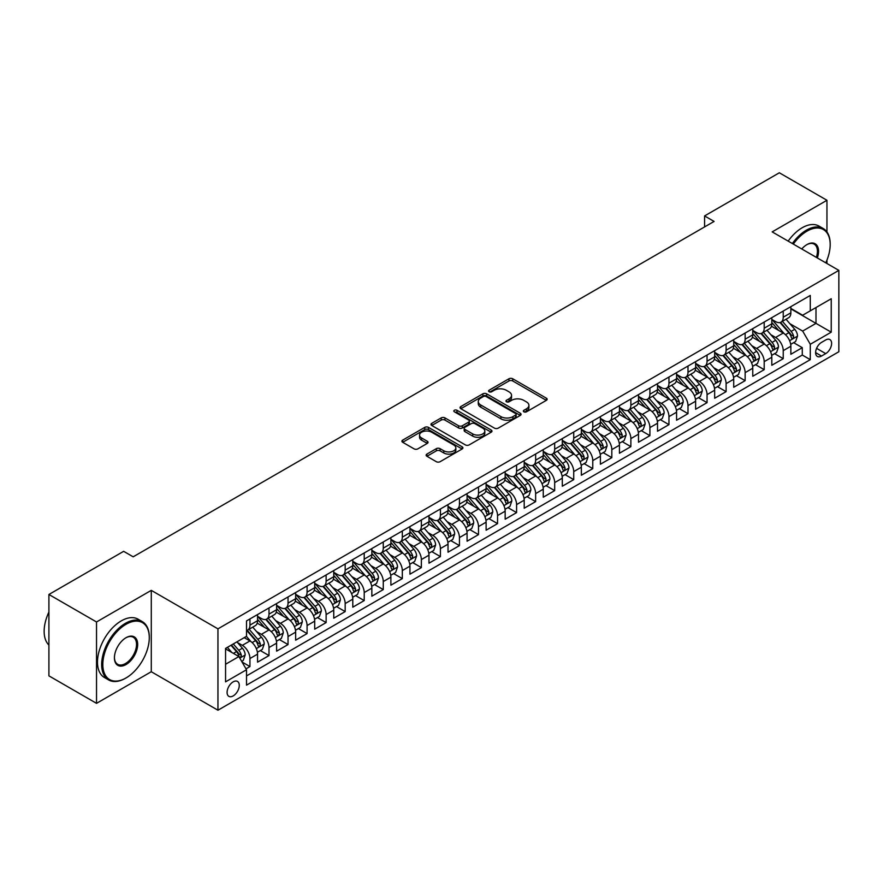 <?xml version="1.0" encoding="UTF-8"?>
<svg xmlns="http://www.w3.org/2000/svg" width="883" height="883" viewBox="0 0 883 883"><rect width="100%" height="100%" fill="white"/><g stroke="black" fill="none" stroke-linecap="round" stroke-linejoin="round"><path stroke-width="1.32" d="M523.884 411.809A1.854 1.071 0 0 0 526.5 411.809L546.356 400.341A2.649 1.523 0 0 0 547.14 399.271A2.649 1.523 0 0 0 546.356 398.189L512.714 378.763A2.649 1.523 0 0 0 508.972 378.763L489.105 390.231A1.854 1.071 0 0 0 488.564 390.981A1.854 1.071 0 0 0 489.105 391.743A1.854 1.071 0 0 0 491.721 391.743L494.292 390.253A8.466 4.89 0 0 1 506.257 390.253L509.061 391.875A8.466 4.89 0 0 1 511.544 395.33A8.466 4.89 0 0 1 509.061 398.785L506.489 400.264A1.854 1.071 0 0 0 505.948 401.025A1.854 1.071 0 0 0 506.489 401.776A1.854 1.071 0 0 0 509.116 401.776L511.687 400.297A8.466 4.89 0 0 1 523.652 400.297L526.456 401.908A8.466 4.89 0 0 1 528.928 405.363A8.466 4.89 0 0 1 526.456 408.818L523.884 410.308A1.854 1.071 0 0 0 523.343 411.059A1.854 1.071 0 0 0 523.884 411.809L523.884 410.308M233.178 695.925A8.62 4.978 120 0 0 238.818 688.332A8.62 4.978 120 0 0 237.494 681.422A8.62 4.978 120 0 0 233.178 681.853A8.62 4.978 120 0 0 227.549 689.446A8.62 4.978 120 0 0 228.874 696.356A8.62 4.978 120 0 0 233.178 695.925M426.897 454.094A2.649 1.523 0 0 0 426.125 455.175A2.649 1.523 0 0 0 426.897 456.257L436.345 461.71A2.649 1.523 0 0 0 440.076 461.71L462.14 448.972A2.649 1.523 0 0 0 462.913 447.891A2.649 1.523 0 0 0 462.14 446.809L428.487 427.383A2.649 1.523 0 0 0 424.745 427.383L402.692 440.12A2.649 1.523 0 0 0 401.92 441.202A2.649 1.523 0 0 0 402.692 442.284L414.094 448.862A2.649 1.523 0 0 0 417.836 448.862L427.273 443.409A2.649 1.523 0 0 0 428.045 442.328A2.649 1.523 0 0 0 427.273 441.257L421.621 437.99A7.075 4.084 0 0 1 419.546 435.098A7.075 4.084 0 0 1 423.917 431.323A7.075 4.084 0 0 1 431.621 432.217L453.774 444.999A7.075 4.084 0 0 1 455.849 447.891A7.075 4.084 0 0 1 451.478 451.666A7.075 4.084 0 0 1 443.774 450.783L440.076 448.652A2.649 1.523 0 0 0 436.345 448.652L426.897 454.094L426.897 456.257M151.28 590.363L96.523 621.974L48.907 594.48L48.907 675.859L96.523 703.343L151.28 671.731L217.946 710.219L217.946 628.851L151.28 590.363L151.28 671.731M826.952 231.953L826.952 200.275L772.183 231.887L838.85 270.375L217.946 628.851M826.952 200.275L779.336 172.781L704.579 215.938L704.579 226.931M48.907 594.48L123.664 551.323L133.19 556.82L714.093 221.434L704.579 215.938M494.48 428.145A2.649 1.523 0 0 0 498.222 428.145L520.286 415.407A2.649 1.523 0 0 0 521.058 414.326A2.649 1.523 0 0 0 520.286 413.244L486.632 393.818A2.649 1.523 0 0 0 482.891 393.818L460.827 406.555A2.649 1.523 0 0 0 460.054 407.637A2.649 1.523 0 0 0 460.827 408.708L494.48 428.145M455.12 412.218A1.854 1.071 0 0 1 456.997 412.471L456.997 410.275L491.213 430.032A2.649 1.523 0 0 1 491.986 431.103A2.649 1.523 0 0 1 491.213 432.184L469.149 444.922A2.649 1.523 0 0 1 465.407 444.922L431.765 425.496L441.202 420.087L441.202 417.891L431.765 423.332A2.649 1.523 0 0 0 430.981 424.414A2.649 1.523 0 0 0 431.765 425.496L431.765 423.332M441.202 420.087A2.649 1.523 0 0 1 444.944 420.087L444.944 417.891A2.649 1.523 0 0 0 441.202 417.891M444.944 417.891L458.586 425.761A2.649 1.523 0 0 0 462.328 425.761L468.586 422.151A2.649 1.523 0 0 0 469.37 421.07A2.649 1.523 0 0 0 468.586 419.988L454.381 411.787A1.854 1.071 0 0 1 453.84 411.036A1.854 1.071 0 0 1 454.977 410.043A1.854 1.071 0 0 1 456.997 410.275M245.993 668.85L249.944 666.566L242.041 661.996M237.538 642.581L242.328 645.341A10.773 6.225 60 0 1 249.944 658.541L257.56 654.137L257.56 662.162L268.995 655.572L260.319 650.561M256.589 631.588L261.368 634.347A10.773 6.225 60 0 1 268.995 647.537L276.611 643.144L276.611 651.168L288.035 644.568L279.37 639.568M275.639 620.583L280.419 623.354A10.773 6.225 60 0 1 288.035 636.544L295.65 632.151L295.65 640.175L307.085 633.575L298.421 628.575M294.679 609.59L299.458 612.349A10.773 6.225 60 0 1 307.085 625.55L314.701 621.146L314.701 629.182L326.125 622.581L317.461 617.581M313.73 598.597L318.509 601.356A10.773 6.225 60 0 1 326.125 614.557L333.752 610.153L333.752 618.177L345.176 611.588L336.511 606.577M332.77 587.603L337.56 590.363A10.773 6.225 60 0 1 345.176 603.553L352.792 599.16L352.792 607.184L364.215 600.583L355.551 595.584M351.82 576.599L356.6 579.369A10.773 6.225 60 0 1 364.215 592.559L371.842 588.166L371.842 596.191L383.266 589.59L374.602 584.59M370.871 565.606L375.65 568.365A10.773 6.225 60 0 1 383.266 581.566L390.882 577.162L390.882 585.197L402.317 578.597L393.641 573.597M389.911 554.612L394.69 557.372A10.773 6.225 60 0 1 402.317 570.573L409.933 566.169L409.933 574.193L421.357 567.603L412.692 562.592M408.961 543.619L413.741 546.378A10.773 6.225 60 0 1 421.357 559.568L428.972 555.175L428.972 563.199L440.407 556.599L431.743 551.599M428.001 532.615L432.791 535.385A10.773 6.225 60 0 1 440.407 548.575L448.023 544.182L448.023 552.206L459.447 545.606L450.783 540.606M447.052 521.621L451.831 524.381A10.773 6.225 60 0 1 459.447 537.581L467.074 533.177L467.074 541.213L478.498 534.612L469.833 529.612M466.092 510.628L470.882 513.387A10.773 6.225 60 0 1 478.498 526.588L486.114 522.184L486.114 530.208L497.548 523.619L488.873 518.608M485.142 499.635L489.922 502.394A10.773 6.225 60 0 1 497.548 515.584L505.164 511.191L505.164 519.215L516.588 512.615L507.924 507.615M504.193 488.63L508.972 491.401A10.773 6.225 60 0 1 516.588 504.59L524.204 500.197L524.204 508.222L535.639 501.621L526.974 496.621M523.233 477.637L528.012 480.396A10.773 6.225 60 0 1 535.639 493.597L543.255 489.193L543.255 497.228L554.679 490.628L546.014 485.628M542.283 466.643L547.063 469.403A10.773 6.225 60 0 1 554.679 482.604L562.305 478.2L562.305 486.224L573.729 479.635L565.065 474.624M561.323 455.65L566.113 458.409A10.773 6.225 60 0 1 573.729 471.599L581.345 467.206L581.345 475.231L592.769 468.63L584.105 463.63M580.374 444.646L585.153 447.405A10.773 6.225 60 0 1 592.769 460.606L600.396 456.213L600.396 464.237L611.82 457.637L603.155 452.637M599.425 433.652L604.204 436.412A10.773 6.225 60 0 1 611.82 449.613L619.436 445.209L619.436 453.244L630.87 446.643L622.195 441.632M618.464 422.659L623.243 425.418A10.773 6.225 60 0 1 630.87 438.619L638.486 434.215L638.486 442.24L649.91 435.65L641.246 430.639M637.515 411.666L642.294 414.425A10.773 6.225 60 0 1 649.91 427.615L657.526 423.222L657.526 431.246L668.961 424.646L660.296 419.646M656.555 400.661L661.345 403.421A10.773 6.225 60 0 1 668.961 416.621L676.577 412.218L676.577 420.253L688 413.652L679.336 408.652M675.605 389.668L680.385 392.427A10.773 6.225 60 0 1 688 405.628L695.627 401.224L695.627 409.259L707.051 402.659L698.387 397.648M694.645 378.675L699.435 381.434A10.773 6.225 60 0 1 707.051 394.624L714.667 390.231L714.667 398.255L726.102 391.655L717.426 386.655M713.696 367.681L718.475 370.441A10.773 6.225 60 0 1 726.102 383.63L733.718 379.237L733.718 387.262L745.142 380.661L736.477 375.661M732.747 356.677L737.526 359.436A10.773 6.225 60 0 1 745.142 372.637L752.758 368.233L752.758 376.268L764.192 369.668L755.528 364.668M751.786 345.683L756.565 348.443A10.773 6.225 60 0 1 764.192 361.644L771.808 357.24L771.808 365.264L783.232 358.675L783.232 350.639A10.773 6.225 -120 0 0 775.616 337.449L770.837 334.69M774.568 353.664L783.232 358.675M257.56 654.137A10.773 6.225 -120 0 0 249.944 640.948L244.227 637.647M276.611 643.144A10.773 6.225 -120 0 0 268.995 629.943L257.207 623.144M295.65 632.151A10.773 6.225 -120 0 0 288.035 618.95L276.258 612.151M314.701 621.146A10.773 6.225 -120 0 0 307.085 607.957L295.308 601.157M333.752 610.153A10.773 6.225 -120 0 0 326.125 596.963L314.348 590.153M352.792 599.16A10.773 6.225 -120 0 0 345.176 585.959L333.399 579.16M371.842 588.166A10.773 6.225 -120 0 0 364.215 574.965L352.438 568.166M390.882 577.162A10.773 6.225 -120 0 0 383.266 563.972L371.489 557.173M409.933 566.169A10.773 6.225 -120 0 0 402.317 552.979L390.529 546.169M428.972 555.175A10.773 6.225 -120 0 0 421.357 541.974L409.58 535.175M448.023 544.182A10.773 6.225 -120 0 0 440.407 530.981L428.63 524.182M467.074 533.177A10.773 6.225 -120 0 0 459.447 519.988L447.67 513.189M486.114 522.184A10.773 6.225 -120 0 0 478.498 508.994L466.721 502.184M505.164 511.191A10.773 6.225 -120 0 0 497.548 497.99L485.76 491.191M524.204 500.197A10.773 6.225 -120 0 0 516.588 486.997L504.811 480.197M543.255 489.193A10.773 6.225 -120 0 0 535.639 476.003L523.862 469.204M562.305 478.2A10.773 6.225 -120 0 0 554.679 465.01L542.902 458.2M581.345 467.206A10.773 6.225 -120 0 0 573.729 454.005L561.952 447.206M600.396 456.213A10.773 6.225 -120 0 0 592.769 443.012L580.992 436.213M619.436 445.209A10.773 6.225 -120 0 0 611.82 432.019L600.043 425.22M638.486 434.215A10.773 6.225 -120 0 0 630.87 421.014L619.082 414.215M657.526 423.222A10.773 6.225 -120 0 0 649.91 410.021L638.133 403.222M676.577 412.218A10.773 6.225 -120 0 0 668.961 399.028L657.184 392.229M695.627 401.224A10.773 6.225 -120 0 0 688 388.034L676.223 381.235M714.667 390.231A10.773 6.225 -120 0 0 707.051 377.03L695.274 370.231M733.718 379.237A10.773 6.225 -120 0 0 726.102 366.037L714.314 359.238M752.758 368.233A10.773 6.225 -120 0 0 745.142 355.043L733.365 348.244M771.808 357.24A10.773 6.225 -120 0 0 764.192 344.05L752.415 337.251M825.704 339.977L821.521 342.394A8.355 4.823 120 0 0 816.069 349.756A8.355 4.823 120 0 0 817.338 356.445A8.355 4.823 120 0 0 821.521 356.037L825.704 353.608A8.355 4.823 120 0 0 831.168 346.257A8.355 4.823 120 0 0 829.888 339.569A8.355 4.823 120 0 0 825.704 339.977M217.946 710.219L838.85 351.743L838.85 270.375M225.562 664.259L238.896 656.555L246.512 669.755L246.512 685.153L810.285 359.657L810.285 344.271L802.658 331.07L789.877 323.697M246.512 669.755L225.562 681.853L225.562 648.42L246.512 636.323L246.512 620.926L810.285 295.441L810.285 310.838L831.234 298.741L831.234 332.174L810.285 344.271M257.56 616.312L261.368 618.508A10.773 6.225 60 0 0 266.754 619.049L274.381 614.645A10.773 6.225 -120 0 0 276.611 609.712L276.611 603.553M276.611 605.319L280.419 607.515A10.773 6.225 60 0 0 285.805 608.045L293.421 603.652A10.773 6.225 -120 0 0 295.65 598.718L295.65 592.559M295.65 594.314L299.458 596.522A10.773 6.225 60 0 0 304.856 597.051L312.472 592.659A10.773 6.225 -120 0 0 314.701 587.725L314.701 581.566M314.701 583.321L318.509 585.517A10.773 6.225 60 0 0 323.895 586.058L331.511 581.654A10.773 6.225 -120 0 0 333.752 576.72L333.752 570.573M333.752 572.327L337.56 574.524A10.773 6.225 60 0 0 342.946 575.065L350.562 570.661A10.773 6.225 -120 0 0 352.792 565.727L352.792 559.568M352.792 561.334L356.6 563.531A10.773 6.225 60 0 0 361.986 564.06L369.613 559.667A10.773 6.225 -120 0 0 371.842 554.734L371.842 548.575M371.842 550.33L375.65 552.537A10.773 6.225 60 0 0 381.037 553.067L388.652 548.674A10.773 6.225 -120 0 0 390.882 543.74L390.882 537.581M390.882 539.336L394.69 541.533A10.773 6.225 60 0 0 400.076 542.074L407.703 537.67A10.773 6.225 -120 0 0 409.933 532.736L409.933 526.577M409.933 528.343L413.741 530.54A10.773 6.225 60 0 0 419.127 531.08L426.743 526.676A10.773 6.225 -120 0 0 428.972 521.743L428.972 515.584M428.972 517.35L432.791 519.546A10.773 6.225 60 0 0 438.178 520.076L445.794 515.683A10.773 6.225 -120 0 0 448.023 510.749L448.023 504.59M448.023 506.345L451.831 508.553A10.773 6.225 60 0 0 457.217 509.083L464.833 504.69A10.773 6.225 -120 0 0 467.074 499.756L467.074 493.597M467.074 495.352L470.882 497.548A10.773 6.225 60 0 0 476.268 498.089L483.884 493.685A10.773 6.225 -120 0 0 486.114 488.752L486.114 482.593M486.114 484.359L489.922 486.555A10.773 6.225 60 0 0 495.308 487.085L502.935 482.692A10.773 6.225 -120 0 0 505.164 477.758L505.164 471.599M505.164 473.365L508.972 475.562A10.773 6.225 60 0 0 514.359 476.092L521.974 471.699A10.773 6.225 -120 0 0 524.204 466.765L524.204 460.606M524.204 462.361L528.012 464.568A10.773 6.225 60 0 0 533.409 465.098L541.025 460.694A10.773 6.225 -120 0 0 543.255 455.771L543.255 449.613M543.255 451.368L547.063 453.564A10.773 6.225 60 0 0 552.449 454.105L560.065 449.701A10.773 6.225 -120 0 0 562.305 444.767L562.305 438.608M562.305 440.374L566.113 442.571A10.773 6.225 60 0 0 571.5 443.1L579.116 438.708A10.773 6.225 -120 0 0 581.345 433.774L581.345 427.615M581.345 429.381L585.153 431.577A10.773 6.225 60 0 0 590.539 432.107L598.166 427.714A10.773 6.225 -120 0 0 600.396 422.78L600.396 416.621M600.396 418.376L604.204 420.584A10.773 6.225 60 0 0 609.59 421.114L617.206 416.71A10.773 6.225 -120 0 0 619.436 411.787L619.436 405.628M619.436 407.383L623.243 409.58A10.773 6.225 60 0 0 628.63 410.12L636.257 405.716A10.773 6.225 -120 0 0 638.486 400.783L638.486 394.624M638.486 396.39L642.294 398.586A10.773 6.225 60 0 0 647.68 399.116L655.296 394.723A10.773 6.225 -120 0 0 657.526 389.789L657.526 383.63M657.526 385.396L661.345 387.593A10.773 6.225 60 0 0 666.731 388.123L674.347 383.73A10.773 6.225 -120 0 0 676.577 378.796L676.577 372.637M676.577 374.392L680.385 376.599A10.773 6.225 60 0 0 685.771 377.129L693.387 372.725A10.773 6.225 -120 0 0 695.627 367.803L695.627 361.644M695.627 363.399L699.435 365.595A10.773 6.225 60 0 0 704.822 366.136L712.438 361.732A10.773 6.225 -120 0 0 714.667 356.798L714.667 350.639M714.667 352.405L718.475 354.602A10.773 6.225 60 0 0 723.861 355.132L731.488 350.739A10.773 6.225 -120 0 0 733.718 345.805L733.718 339.646M733.718 341.412L737.526 343.608A10.773 6.225 60 0 0 742.912 344.138L750.528 339.745A10.773 6.225 -120 0 0 752.758 334.812L752.758 328.653M752.758 330.408L756.565 332.615A10.773 6.225 60 0 0 761.963 333.145L769.579 328.741A10.773 6.225 -120 0 0 771.808 323.818L771.808 317.659M246.512 675.914L802.283 355.043L802.283 347.67L790.859 354.271L790.859 346.246A10.773 6.225 -120 0 0 783.232 333.046L771.455 326.246M771.808 319.414L775.616 321.611A10.773 6.225 -120 0 0 781.002 322.152A10.773 6.225 -120 0 0 783.232 317.218L783.232 311.059M781.002 322.152L788.618 317.748A10.773 6.225 -120 0 0 790.859 312.814L790.859 306.655M249.944 618.95L249.944 625.109A10.773 6.225 60 0 1 247.715 630.043A10.773 6.225 60 0 1 246.512 630.473M247.715 630.043L255.33 625.639A10.773 6.225 -120 0 0 257.56 620.705L257.56 614.557M268.995 607.957L268.995 614.115A10.773 6.225 60 0 1 266.754 619.049M288.035 596.963L288.035 603.111A10.773 6.225 60 0 1 285.805 608.045M307.085 585.959L307.085 592.118A10.773 6.225 60 0 1 304.856 597.051M326.125 574.965L326.125 581.124A10.773 6.225 60 0 1 323.895 586.058M345.176 563.972L345.176 570.131A10.773 6.225 60 0 1 342.946 575.065M364.215 552.979L364.215 559.127A10.773 6.225 60 0 1 361.986 564.06M383.266 541.974L383.266 548.133A10.773 6.225 60 0 1 381.037 553.067M402.317 530.981L402.317 537.14A10.773 6.225 60 0 1 400.076 542.074M421.357 519.988L421.357 526.147A10.773 6.225 60 0 1 419.127 531.08M440.407 508.983L440.407 515.142A10.773 6.225 60 0 1 438.178 520.076M459.447 497.99L459.447 504.149A10.773 6.225 60 0 1 457.217 509.083M478.498 486.997L478.498 493.156A10.773 6.225 60 0 1 476.268 498.089M497.548 476.003L497.548 482.162A10.773 6.225 60 0 1 495.308 487.085M516.588 464.999L516.588 471.158A10.773 6.225 60 0 1 514.359 476.092M535.639 454.005L535.639 460.164A10.773 6.225 60 0 1 533.409 465.098M554.679 443.012L554.679 449.171A10.773 6.225 60 0 1 552.449 454.105M573.729 432.019L573.729 438.178A10.773 6.225 60 0 1 571.5 443.1M592.769 421.014L592.769 427.173A10.773 6.225 60 0 1 590.539 432.107M611.82 410.021L611.82 416.18A10.773 6.225 60 0 1 609.59 421.114M630.87 399.028L630.87 405.187A10.773 6.225 60 0 1 628.63 410.12M649.91 388.034L649.91 394.193A10.773 6.225 60 0 1 647.68 399.116M668.961 377.03L668.961 383.189A10.773 6.225 60 0 1 666.731 388.123M688 366.037L688 372.196A10.773 6.225 60 0 1 685.771 377.129M707.051 355.043L707.051 361.202A10.773 6.225 60 0 1 704.822 366.136M726.102 344.05L726.102 350.209A10.773 6.225 60 0 1 723.861 355.132M745.142 333.046L745.142 339.204A10.773 6.225 60 0 1 742.912 344.138M764.192 322.052L764.192 328.211A10.773 6.225 60 0 1 761.963 333.145M764.192 361.644L764.192 369.668M745.142 372.637L745.142 380.661M726.102 383.63L726.102 391.655M707.051 394.624L707.051 402.659M688 405.628L688 413.652M668.961 416.621L668.961 424.646M649.91 427.615L649.91 435.65M630.87 438.619L630.87 446.643M611.82 449.613L611.82 457.637M592.769 460.606L592.769 468.63M573.729 471.599L573.729 479.635M554.679 482.604L554.679 490.628M535.639 493.597L535.639 501.621M516.588 504.59L516.588 512.615M497.548 515.584L497.548 523.619M478.498 526.588L478.498 534.612M459.447 537.581L459.447 545.606M440.407 548.575L440.407 556.599M421.357 559.568L421.357 567.603M402.317 570.573L402.317 578.597M383.266 581.566L383.266 589.59M364.215 592.559L364.215 600.583M345.176 603.553L345.176 611.588M326.125 614.557L326.125 622.581M307.085 625.55L307.085 633.575M288.035 636.544L288.035 644.568M268.995 647.537L268.995 655.572M249.944 658.541L249.944 666.566M238.896 656.555L225.562 648.862M802.658 331.07L815.991 323.377L815.991 307.538L831.234 298.741M790.859 308.862L831.234 332.174M790.859 308.421L802.658 315.231L810.285 310.838M826.952 263.498L826.952 260.121M96.523 621.974L96.523 703.343M793.618 342.67L802.283 347.67M802.283 355.043L810.285 359.657M524.623 412.074L526.456 411.014A8.466 4.89 0 0 0 528.928 407.56L528.928 405.363M511.544 395.33L511.544 397.527A8.466 4.89 0 0 1 509.061 400.981L507.228 402.041M546.323 400.363L512.714 380.959A2.649 1.523 0 0 0 508.972 380.959L489.844 391.997M520.242 415.418L486.632 396.014A2.649 1.523 0 0 0 482.891 396.014L460.871 408.73M515.606 415.076A1.854 1.071 0 0 0 516.147 414.326A1.854 1.071 0 0 0 515.606 413.564L486.069 396.511A1.854 1.071 0 0 0 483.454 396.511L480.738 398.078A8.466 4.89 0 0 0 478.266 401.533A8.466 4.89 0 0 0 480.738 404.988L500.937 416.644A8.466 4.89 0 0 0 512.902 416.644L515.606 415.076L515.606 417.284A1.854 1.071 0 0 0 516.147 416.522L516.147 414.326M478.266 401.533L478.266 403.73A8.466 4.89 0 0 0 480.738 407.184L480.738 404.988M515.606 417.284L512.902 418.84A8.466 4.89 0 0 1 500.937 418.84L480.738 407.184M444.944 420.087L458.586 427.968A2.649 1.523 0 0 0 462.328 427.968L468.586 424.348A2.649 1.523 0 0 0 469.37 423.266L469.37 421.07M456.997 412.471L491.18 432.206M472.747 433.939A7.075 4.084 0 0 0 480.462 434.822A7.075 4.084 0 0 0 484.822 431.059A7.075 4.084 0 0 0 482.747 428.167L474.944 423.663A2.649 1.523 0 0 0 471.202 423.663L464.944 427.273A2.649 1.523 0 0 0 464.171 428.354A2.649 1.523 0 0 0 464.944 429.436L472.747 433.939L472.747 436.136A7.075 4.084 0 0 0 480.462 437.03A7.075 4.084 0 0 0 484.822 433.255L484.822 431.059M464.171 428.354L464.171 430.551A2.649 1.523 0 0 0 464.944 431.632L464.944 429.436M472.747 436.136L464.944 431.632M455.849 447.891L455.849 450.087A7.075 4.084 0 0 1 451.478 453.862A7.075 4.084 0 0 1 443.774 452.979L440.076 450.849A2.649 1.523 0 0 0 436.345 450.849L426.93 456.279M419.546 435.098L419.546 437.306A7.075 4.084 0 0 0 421.621 440.187L421.621 437.99M427.273 441.257L427.273 443.409L421.621 440.187M462.107 448.994L428.487 429.579A2.649 1.523 0 0 0 424.745 429.579L402.725 442.295L402.692 440.12M790.693 344.359L795.616 341.522L797.515 336.015A7.141 4.117 -120 0 0 794.744 329.315L786.036 319.238M784.292 333.752L773.972 321.798A20.607 11.898 -120 0 0 771.808 319.536M778.629 330.397L772.857 323.708A17.108 9.879 -120 0 0 771.808 322.56M780.031 322.538L788.839 332.725A7.141 4.117 60 0 1 791.378 337.648C792.448 339.083 793.21 338.642 793.662 336.324A7.141 4.117 -120 0 0 791.124 331.401L782.415 321.335M780.55 322.372L790.009 333.321A3.631 2.097 60 0 1 790.925 334.745L793.662 336.324M791.378 337.648L791.896 338.487M825.793 262.825A32.859 18.973 120 0 0 830.186 244.591A32.859 18.973 120 0 0 806.952 231.169A32.859 18.973 120 0 0 793.342 244.105M792.371 243.531A33.664 19.437 -60 0 1 806.378 230.176A33.664 19.437 -60 0 1 823.21 228.509A33.664 19.437 -60 0 1 830.186 243.929A33.664 19.437 -60 0 1 830.186 244.26M801.775 248.973A16.435 9.481 -60 0 1 806.952 244.591L806.952 244.591A16.435 9.481 -60 0 1 817.349 257.957M788.177 241.114A33.664 19.437 -60 0 1 802.183 227.759A33.664 19.437 -60 0 1 819.016 226.092L823.21 228.509M816.356 257.383A15.618 9.018 120 0 0 814.192 244.138A15.618 9.018 120 0 0 806.654 244.757M125.474 678.276L126.048 677.945A32.859 18.973 120 0 0 149.282 637.703A32.859 18.973 120 0 0 126.048 624.281A32.859 18.973 120 0 0 102.814 664.535A32.859 18.973 120 0 0 126.048 677.945L125.474 678.276A33.664 19.437 -60 0 1 108.642 679.943A33.664 19.437 -60 0 1 103.477 652.967A33.664 19.437 -60 0 1 125.474 623.299A33.664 19.437 -60 0 1 142.306 621.632A33.664 19.437 -60 0 1 149.282 637.04A33.664 19.437 -60 0 1 149.282 637.371M126.048 664.535A16.435 9.481 -60 0 1 114.426 657.824A16.435 9.481 -60 0 1 126.048 637.703L126.048 637.703A16.435 9.481 -60 0 1 137.671 644.402A16.435 9.481 -60 0 1 126.048 664.535M114.437 657.482A15.618 9.018 120 0 0 117.671 664.314A15.618 9.018 120 0 0 125.474 663.541A15.618 9.018 120 0 0 135.684 649.778A15.618 9.018 120 0 0 133.289 637.25A15.618 9.018 120 0 0 125.761 637.868M108.642 679.943L104.448 677.526A33.664 19.437 -60 0 1 99.293 650.539A33.664 19.437 -60 0 1 121.291 620.87A33.664 19.437 -60 0 1 138.123 619.204L142.306 621.632M48.907 645.065A33.664 19.437 -60 0 1 48.907 612.074M771.643 355.352L776.565 352.516L778.475 347.019A7.141 4.117 -120 0 0 775.693 340.308L766.996 330.242M765.252 344.745L754.932 332.792A20.607 11.898 -120 0 0 752.758 330.529M759.59 341.39L753.817 334.701A17.108 9.879 -120 0 0 752.758 333.553M760.991 333.531L769.788 343.719A7.141 4.117 60 0 1 772.338 348.642C773.409 350.076 774.17 349.635 774.623 347.317A7.141 4.117 -120 0 0 772.073 342.405L763.376 332.328M761.51 333.366L770.958 344.315A3.631 2.097 60 0 1 771.874 345.739L774.623 347.317M772.338 348.642L772.857 349.48M752.603 366.357L757.526 363.509L759.424 358.012A7.141 4.117 -120 0 0 756.643 351.313L747.945 341.235M746.201 355.739L735.881 343.785A20.607 11.898 -120 0 0 733.718 341.522M740.539 352.383L734.766 345.706A17.108 9.879 -120 0 0 733.718 344.558M741.941 344.525L750.738 354.723A7.141 4.117 60 0 1 753.287 359.635C754.358 361.07 755.12 360.628 755.572 358.31A7.141 4.117 -120 0 0 753.033 353.399L744.325 343.321M742.46 344.359L751.919 355.308A3.631 2.097 60 0 1 752.835 356.732L755.572 358.31M753.287 359.635L753.806 360.485M733.552 377.35L738.475 374.502L740.384 369.006A7.141 4.117 -120 0 0 737.603 362.306L728.894 352.229M727.15 366.732L716.83 354.789A20.607 11.898 -120 0 0 714.667 352.516M721.499 363.388L715.727 356.699A17.108 9.879 -120 0 0 714.667 355.551M722.89 355.518L731.698 365.717A7.141 4.117 60 0 1 734.237 370.628C735.318 372.063 736.08 371.622 736.532 369.315A7.141 4.117 -120 0 0 733.983 364.392L725.285 354.315M723.409 355.352L732.868 366.313A3.631 2.097 60 0 1 733.784 367.725L736.532 369.315M734.237 370.628L734.766 371.478M714.513 388.343L719.435 385.507L721.334 379.999A7.141 4.117 -120 0 0 718.552 373.299L709.855 363.222M708.111 377.736L697.791 365.783A20.607 11.898 -120 0 0 695.627 363.52M702.449 374.381L696.676 367.692A17.108 9.879 -120 0 0 695.627 366.544M703.85 366.522L712.647 376.71A7.141 4.117 60 0 1 715.197 381.633C716.268 383.067 717.029 382.626 717.482 380.308A7.141 4.117 -120 0 0 714.932 375.385L706.234 365.319M704.369 366.357L713.828 377.306A3.631 2.097 60 0 1 714.744 378.73L717.482 380.308M715.197 381.633L715.716 382.471M695.462 399.337L700.385 396.5L702.283 391.003A7.141 4.117 -120 0 0 699.513 384.293L690.804 374.226M689.06 388.73L678.74 376.776A20.607 11.898 -120 0 0 676.577 374.513M683.398 385.374L677.625 378.697A17.108 9.879 -120 0 0 676.577 377.538M684.8 377.516L693.608 387.703A7.141 4.117 60 0 1 696.146 392.626C697.217 394.061 697.989 393.619 698.431 391.301A7.141 4.117 -120 0 0 695.892 386.39L687.184 376.313M685.318 377.35L694.778 388.299A3.631 2.097 60 0 1 695.694 389.723L698.431 391.301M696.146 392.626L696.665 393.465M676.422 410.341L681.334 407.493L683.243 401.997A7.141 4.117 -120 0 0 680.462 395.297L671.764 385.22M670.02 399.723L659.7 387.78A20.607 11.898 -120 0 0 657.526 385.507M664.358 396.368L658.586 389.69A17.108 9.879 -120 0 0 657.526 388.542M665.76 388.509L674.557 398.708A7.141 4.117 60 0 1 677.106 403.619C678.177 405.054 678.939 404.613 679.391 402.295A7.141 4.117 -120 0 0 676.842 397.383L668.144 387.306M666.279 388.343L675.727 399.293A3.631 2.097 60 0 1 676.643 400.716L679.391 402.295M677.106 403.619L677.625 404.469M657.371 421.334L662.294 418.487L664.193 412.99A7.141 4.117 -120 0 0 661.411 406.29L652.714 396.213M650.97 410.716L640.65 398.774A20.607 11.898 -120 0 0 638.486 396.511M645.307 407.372L639.535 400.683A17.108 9.879 -120 0 0 638.486 399.535M646.709 399.513L655.517 409.701A7.141 4.117 60 0 1 658.056 414.613C659.126 416.048 659.888 415.606 660.341 413.299A7.141 4.117 -120 0 0 657.802 408.376L649.093 398.299M647.228 399.337L656.687 410.297A3.631 2.097 60 0 1 657.603 411.71L660.341 413.299M658.056 414.613L658.575 415.463M638.321 432.328L643.243 429.491L645.153 423.983A7.141 4.117 -120 0 0 642.371 417.284L633.663 407.206M631.93 421.721L621.599 409.767A20.607 11.898 -120 0 0 619.436 407.505M626.268 418.365L620.495 411.677A17.108 9.879 -120 0 0 619.436 410.529M627.67 410.507L636.466 420.694A7.141 4.117 60 0 1 639.016 425.617C640.087 427.052 640.848 426.61 641.301 424.293A7.141 4.117 -120 0 0 638.751 419.381L630.054 409.304M628.177 410.341L637.636 421.29A3.631 2.097 60 0 1 638.552 422.714L641.301 424.293M639.016 425.617L639.535 426.456M619.281 443.321L624.204 440.485L626.102 434.988A7.141 4.117 -120 0 0 623.321 428.277L614.623 418.211M612.879 432.714L602.559 420.761A20.607 11.898 -120 0 0 600.396 418.498M607.217 429.359L601.444 422.681A17.108 9.879 -120 0 0 600.396 421.522M608.619 421.5L617.416 431.688A7.141 4.117 60 0 1 619.965 436.61C621.036 438.045 621.798 437.604 622.25 435.286A7.141 4.117 -120 0 0 619.7 430.374L611.003 420.297M609.138 421.334L618.597 432.284A3.631 2.097 60 0 1 619.513 433.708L622.25 435.286M619.965 436.61L620.484 437.449M600.23 454.326L605.153 451.478L607.062 445.981A7.141 4.117 -120 0 0 604.281 439.281L595.572 429.204M593.829 443.707L583.508 431.765A20.607 11.898 -120 0 0 581.345 429.491M588.177 440.352L582.405 433.674A17.108 9.879 -120 0 0 581.345 432.527M589.568 432.493L598.376 442.692A7.141 4.117 60 0 1 600.915 447.604C601.996 449.039 602.758 448.597 603.199 446.29A7.141 4.117 -120 0 0 600.661 441.368L591.952 431.29M590.087 432.328L599.546 443.277A3.631 2.097 60 0 1 600.462 444.701L603.199 446.29M600.915 447.604L601.433 448.454M581.191 465.319L586.102 462.471L588.012 456.975A7.141 4.117 -120 0 0 585.23 450.275L576.533 440.198M574.789 454.701L564.469 442.758A20.607 11.898 -120 0 0 562.305 440.496M569.127 451.356L563.354 444.668A17.108 9.879 -120 0 0 562.305 443.52M570.528 443.498L579.325 453.685A7.141 4.117 60 0 1 581.875 458.597C582.946 460.032 583.707 459.601 584.16 457.284A7.141 4.117 -120 0 0 581.61 452.361L572.912 442.284M571.047 443.321L580.506 454.281A3.631 2.097 60 0 1 581.422 455.694L584.16 457.284M581.875 458.597L582.394 459.447M562.14 476.312L567.063 473.476L568.961 467.968A7.141 4.117 -120 0 0 566.191 461.268L557.482 451.191M555.738 465.705L545.418 453.752A20.607 11.898 -120 0 0 543.255 451.489M550.076 462.35L544.303 455.661A17.108 9.879 -120 0 0 543.255 454.513M551.478 454.491L560.286 464.679A7.141 4.117 60 0 1 562.824 469.601C563.895 471.036 564.656 470.595 565.109 468.277A7.141 4.117 -120 0 0 562.57 463.365L553.862 453.288M551.996 454.326L561.456 465.275A3.631 2.097 60 0 1 562.372 466.699L565.109 468.277M562.824 469.601L563.343 470.44M543.089 487.306L548.012 484.469L549.921 478.972A7.141 4.117 -120 0 0 547.14 472.273L538.442 462.195M536.698 476.699L526.378 464.745A20.607 11.898 -120 0 0 524.204 462.482M531.036 473.343L525.264 466.666A17.108 9.879 -120 0 0 524.204 465.507M532.438 465.484L541.235 475.672A7.141 4.117 60 0 1 543.785 480.595C544.855 482.03 545.617 481.588 546.069 479.27A7.141 4.117 -120 0 0 543.52 474.359L534.822 464.281M532.946 465.319L542.405 476.268A3.631 2.097 60 0 1 543.321 477.692L546.069 479.27M543.785 480.595L544.303 481.445M524.049 498.31L528.972 495.462L530.871 489.966A7.141 4.117 -120 0 0 528.089 483.266L519.392 473.189M517.648 487.692L507.328 475.749A20.607 11.898 -120 0 0 505.164 473.476M511.985 484.337L506.213 477.659A17.108 9.879 -120 0 0 505.164 476.511M513.387 476.478L522.184 486.676A7.141 4.117 60 0 1 524.734 491.588C525.804 493.023 526.566 492.582 527.019 490.275A7.141 4.117 -120 0 0 524.48 485.352L515.771 475.275M513.906 476.312L523.365 487.261A3.631 2.097 60 0 1 524.281 488.685L527.019 490.275M524.734 491.588L525.253 492.438M504.999 509.303L509.921 506.456L511.831 500.959A7.141 4.117 -120 0 0 509.049 494.259L500.341 484.182M498.597 498.685L488.277 486.743A20.607 11.898 -120 0 0 486.114 484.48M492.946 495.341L487.173 488.652A17.108 9.879 -120 0 0 486.114 487.504M494.337 487.482L503.144 497.67A7.141 4.117 60 0 1 505.683 502.582C506.765 504.016 507.526 503.586 507.979 501.268A7.141 4.117 -120 0 0 505.429 496.345L496.732 486.268M494.855 487.317L504.314 498.266A3.631 2.097 60 0 1 505.231 499.679L507.979 501.268M505.683 502.582L506.202 503.431M485.959 520.297L490.882 517.46L492.78 511.952A7.141 4.117 -120 0 0 489.999 505.253L481.301 495.175M479.557 509.69L469.237 497.736A20.607 11.898 -120 0 0 467.074 495.473M473.895 506.334L468.122 499.646A17.108 9.879 -120 0 0 467.074 498.498M475.297 498.476L484.094 508.663A7.141 4.117 60 0 1 486.643 513.586C487.714 515.021 488.476 514.579 488.928 512.261A7.141 4.117 -120 0 0 486.378 507.35L477.681 497.272M475.816 498.31L485.275 509.259A3.631 2.097 60 0 1 486.191 510.683L488.928 512.261M486.643 513.586L487.162 514.425M466.908 531.29L471.831 528.453L473.729 522.957A7.141 4.117 -120 0 0 470.959 516.257L462.25 506.18M460.507 520.683L450.187 508.729A20.607 11.898 -120 0 0 448.023 506.467M454.844 517.328L449.072 510.65A17.108 9.879 -120 0 0 448.023 509.491M456.246 509.469L465.054 519.657A7.141 4.117 60 0 1 467.593 524.579C468.663 526.014 469.425 525.573 469.877 523.255A7.141 4.117 -120 0 0 467.339 518.343L458.63 508.266M456.765 509.303L466.224 520.253A3.631 2.097 60 0 1 467.14 521.676L469.877 523.255M467.593 524.579L468.111 525.429M447.869 542.294L452.78 539.447L454.69 533.95A7.141 4.117 -120 0 0 451.908 527.25L443.211 517.173M441.467 531.676L431.147 519.734A20.607 11.898 -120 0 0 428.972 517.46M435.805 528.321L430.032 521.643A17.108 9.879 -120 0 0 428.972 520.495M437.206 520.462L446.003 530.661A7.141 4.117 60 0 1 448.553 535.573C449.624 537.007 450.385 536.566 450.838 534.259A7.141 4.117 -120 0 0 448.288 529.336L439.591 519.259M437.725 520.297L447.173 531.246A3.631 2.097 60 0 1 448.089 532.67L450.838 534.259M448.553 535.573L449.072 536.423M428.818 553.288L433.741 550.44L435.639 544.943A7.141 4.117 -120 0 0 432.858 538.244L424.16 528.166M422.416 542.67L412.096 530.727A20.607 11.898 -120 0 0 409.933 528.464M416.754 539.325L410.981 532.637A17.108 9.879 -120 0 0 409.933 531.489M418.156 531.467L426.964 541.654A7.141 4.117 60 0 1 429.502 546.566C430.573 548.001 431.334 547.57 431.787 545.253A7.141 4.117 -120 0 0 429.248 540.33L420.54 530.264M418.674 531.301L428.134 542.25A3.631 2.097 60 0 1 429.05 543.663L431.787 545.253M429.502 546.566L430.021 547.416M409.767 564.281L414.69 561.445L416.599 555.948A7.141 4.117 -120 0 0 413.818 549.237L405.109 539.16M403.376 553.674L393.045 541.721A20.607 11.898 -120 0 0 390.882 539.458M397.714 550.319L391.942 543.63A17.108 9.879 -120 0 0 390.882 542.482M399.116 542.46L407.913 552.648A7.141 4.117 60 0 1 410.463 557.57C411.533 559.005 412.295 558.564 412.747 556.246A7.141 4.117 -120 0 0 410.198 551.334L401.5 541.257M399.624 542.294L409.083 553.244A3.631 2.097 60 0 1 409.999 554.667L412.747 556.246M410.463 557.57L410.981 558.409M390.728 575.275L395.65 572.438L397.549 566.941A7.141 4.117 -120 0 0 394.767 560.241L386.07 550.164M384.326 564.667L374.006 552.714A20.607 11.898 -120 0 0 371.842 550.451M378.664 561.312L372.891 554.634A17.108 9.879 -120 0 0 371.842 553.486M380.065 553.453L388.862 563.641A7.141 4.117 60 0 1 391.412 568.564C392.482 569.999 393.244 569.557 393.697 567.239A7.141 4.117 -120 0 0 391.147 562.328L382.449 552.25M380.584 553.288L390.043 564.237A3.631 2.097 60 0 1 390.959 565.661L393.697 567.239M391.412 568.564L391.931 569.414M371.677 586.279L376.599 583.431L378.509 577.935A7.141 4.117 -120 0 0 375.728 571.235L367.019 561.158M365.275 575.661L354.955 563.718A20.607 11.898 -120 0 0 352.792 561.445M359.624 572.305L353.851 565.628A17.108 9.879 -120 0 0 352.792 564.48M361.015 564.447L369.822 574.645A7.141 4.117 60 0 1 372.361 579.557C373.443 580.992 374.204 580.55 374.646 578.244A7.141 4.117 -120 0 0 372.107 573.321L363.399 563.244M361.533 564.281L370.992 575.23A3.631 2.097 60 0 1 371.909 576.654L374.646 578.244M372.361 579.557L372.88 580.407M352.637 597.272L357.549 594.425L359.458 588.928A7.141 4.117 -120 0 0 356.677 582.228L347.979 572.151M346.235 586.654L335.915 574.712A20.607 11.898 -120 0 0 333.752 572.449M340.573 583.31L334.8 576.621A17.108 9.879 -120 0 0 333.752 575.473M341.975 575.451L350.772 585.639A7.141 4.117 60 0 1 353.321 590.55C354.392 591.985 355.154 591.555 355.606 589.237A7.141 4.117 -120 0 0 353.057 584.314L344.359 574.248M342.494 575.286L351.953 586.235A3.631 2.097 60 0 1 352.869 587.659L355.606 589.237M353.321 590.55L353.84 591.4M333.586 608.266L338.509 605.429L340.408 599.932A7.141 4.117 -120 0 0 337.637 593.221L328.929 583.155M327.185 597.659L316.865 585.705A20.607 11.898 -120 0 0 314.701 583.442M321.522 594.303L315.75 587.614A17.108 9.879 -120 0 0 314.701 586.467M322.924 586.444L331.732 596.632A7.141 4.117 60 0 1 334.271 601.555C335.341 602.99 336.103 602.548 336.555 600.23A7.141 4.117 -120 0 0 334.017 595.319L325.308 585.241M323.443 586.279L332.902 597.228A3.631 2.097 60 0 1 333.818 598.652L336.555 600.23M334.271 601.555L334.789 602.394M314.536 619.259L319.458 616.422L321.368 610.926A7.141 4.117 -120 0 0 318.586 604.226L309.889 594.149M308.145 608.652L297.825 596.698A20.607 11.898 -120 0 0 295.65 594.436M302.483 605.296L296.71 598.619A17.108 9.879 -120 0 0 295.65 597.471M303.884 597.438L312.681 607.625A7.141 4.117 60 0 1 315.231 612.548C316.302 613.983 317.063 613.542 317.516 611.224A7.141 4.117 -120 0 0 314.966 606.312L306.269 596.235M304.392 597.272L313.851 608.221A3.631 2.097 60 0 1 314.767 609.645L317.516 611.224M315.231 612.548L315.75 613.398M295.496 630.263L300.419 627.416L302.317 621.919A7.141 4.117 -120 0 0 299.536 615.219L290.838 605.142M289.094 619.645L278.774 607.703A20.607 11.898 -120 0 0 276.611 605.429M283.432 616.29L277.659 609.612A17.108 9.879 -120 0 0 276.611 608.464M284.834 608.431L293.631 618.63A7.141 4.117 60 0 1 296.18 623.541C297.251 624.976 298.012 624.535 298.465 622.228A7.141 4.117 -120 0 0 295.926 617.305L287.218 607.228M285.352 608.266L294.812 619.215A3.631 2.097 60 0 1 295.728 620.639L298.465 622.228M296.18 623.541L296.699 624.391M276.445 641.257L281.368 638.409L283.277 632.912A7.141 4.117 -120 0 0 280.496 626.213L271.787 616.135M270.043 630.639L259.723 618.696A20.607 11.898 -120 0 0 257.56 616.433M264.392 627.294L258.62 620.606A17.108 9.879 -120 0 0 257.56 619.458M265.783 619.436L274.591 629.623A7.141 4.117 60 0 1 277.13 634.535C278.211 635.97 278.973 635.539 279.425 633.221A7.141 4.117 -120 0 0 276.876 628.299L268.178 618.232M266.302 619.27L275.761 630.219A3.631 2.097 60 0 1 276.677 631.643L279.425 633.221M277.13 634.535L277.648 635.385M257.406 652.25L262.328 649.413L264.227 643.917A7.141 4.117 -120 0 0 261.445 637.206L252.748 627.14M251.004 641.643L246.445 636.367M245.342 638.288L244.602 637.427M246.743 630.429L255.54 640.616A7.141 4.117 60 0 1 258.09 645.539C259.161 646.974 259.922 646.533 260.375 644.215A7.141 4.117 -120 0 0 257.825 639.303L249.127 629.226M247.262 630.263L256.721 641.213A3.631 2.097 60 0 1 257.637 642.636L260.375 644.215M258.09 645.539L258.609 646.378M241.655 661.345L243.278 660.407L245.176 654.91A7.141 4.117 -120 0 0 242.406 648.21L236.92 641.864M231.81 652.471L227.395 647.36M226.291 649.281L225.562 648.431M231.015 645.274L236.501 651.61A7.141 4.117 60 0 1 239.039 656.533C240.11 657.967 240.871 657.526 241.324 655.208A7.141 4.117 -120 0 0 238.785 650.296L233.3 643.95M231.456 645.02L237.67 652.206A3.631 2.097 60 0 1 238.587 653.63L241.324 655.208M239.039 656.533L239.558 657.382M242.328 645.341L249.944 640.948M261.368 634.347L268.995 629.943M280.419 623.354L288.035 618.95M299.458 612.349L307.085 607.957M318.509 601.356L326.125 596.963M337.56 590.363L345.176 585.959M356.6 579.369L364.215 574.965M375.65 568.365L383.266 563.972M394.69 557.372L402.317 552.979M413.741 546.378L421.357 541.974M432.791 535.385L440.407 530.981M451.831 524.381L459.447 519.988M470.882 513.387L478.498 508.994M489.922 502.394L497.548 497.99M508.972 491.401L516.588 486.997M528.012 480.396L535.639 476.003M547.063 469.403L554.679 465.01M566.113 458.409L573.729 454.005M585.153 447.405L592.769 443.012M604.204 436.412L611.82 432.019M623.243 425.418L630.87 421.014M642.294 414.425L649.91 410.021M661.345 403.421L668.961 399.028M680.385 392.427L688 388.034M699.435 381.434L707.051 377.03M718.475 370.441L726.102 366.037M737.526 359.436L745.142 355.043M756.565 348.443L764.192 344.05M775.616 337.449L783.232 333.046M783.232 317.218L790.859 312.814M249.944 625.109L257.56 620.705M268.995 614.115L276.611 609.712M288.035 603.111L295.65 598.718M307.085 592.118L314.701 587.725M326.125 581.124L333.752 576.72M345.176 570.131L352.792 565.727M364.215 559.127L371.842 554.734M383.266 548.133L390.882 543.74M402.317 537.14L409.933 532.736M421.357 526.147L428.972 521.743M440.407 515.142L448.023 510.749M459.447 504.149L467.074 499.756M478.498 493.156L486.114 488.752M497.548 482.162L505.164 477.758M516.588 471.158L524.204 466.765M535.639 460.164L543.255 455.771M554.679 449.171L562.305 444.767M573.729 438.178L581.345 433.774M592.769 427.173L600.396 422.78M611.82 416.18L619.436 411.787M630.87 405.187L638.486 400.783M649.91 394.193L657.526 389.789M668.961 383.189L676.577 378.796M688 372.196L695.627 367.803M707.051 361.202L714.667 356.798M726.102 350.209L733.718 345.805M745.142 339.204L752.758 334.812M764.192 328.211L771.808 323.818M783.232 350.639L790.859 346.246M816.576 348.344L825.704 353.608M815.616 352.626L821.521 356.037M526.456 411.014L526.456 408.818M506.489 401.776L506.489 400.264M509.061 400.981L509.061 398.785M489.105 391.743L489.105 390.231M508.972 380.959L508.972 378.763M512.714 380.959L512.714 378.763M546.356 400.341L546.356 398.189M460.827 408.708L460.827 406.555M482.891 396.014L482.891 393.818M486.632 396.014L486.632 393.818M520.286 415.407L520.286 413.244M500.937 418.84L500.937 416.644M512.902 418.84L512.902 416.644M458.586 427.968L458.586 425.761M462.328 427.968L462.328 425.761M468.586 424.348L468.586 422.151M491.213 432.184L491.213 430.032M436.345 450.849L436.345 448.652M440.076 450.849L440.076 448.652M443.774 452.979L443.774 450.783M424.745 429.579L424.745 427.383M428.487 429.579L428.487 427.383M462.14 448.972L462.14 446.809M789.601 340.695L797.47 336.158M773.972 321.798L774.954 321.235M791.124 331.401L794.744 329.315M785.428 334.69L788.839 332.725M770.561 351.699L778.431 347.151M754.932 332.792L755.903 332.229M772.073 342.405L775.693 340.308M766.389 345.683L769.788 343.719M751.51 362.692L759.38 358.145M735.881 343.785L736.864 343.222M753.033 353.399L756.643 351.313M747.338 356.688L750.738 354.723M732.471 373.686L740.329 369.149M716.83 354.789L717.813 354.215M733.983 364.392L737.603 362.306M728.287 367.681L731.698 365.717M713.42 384.679L721.29 380.143M697.791 365.783L698.773 365.22M714.932 375.385L718.552 373.299M709.248 378.675L712.647 376.71M694.369 395.683L702.239 391.136M678.74 376.776L679.722 376.213M695.892 386.39L699.513 384.293M690.197 389.668L693.608 387.703M675.329 406.677L683.199 402.129M659.7 387.78L660.683 387.207M676.842 397.383L680.462 395.297M671.157 400.672L674.557 398.708M656.279 417.67L664.148 413.134M640.65 398.774L641.632 398.2M657.802 408.376L661.411 406.29M652.107 411.666L655.517 409.701M637.239 428.663L645.098 424.127M621.599 409.767L622.581 409.204M638.751 419.381L642.371 417.284M633.067 422.659L636.466 420.694M618.188 439.668L626.058 435.12M602.559 420.761L603.542 420.198M619.7 430.374L623.321 428.277M614.016 433.652L617.416 431.688M599.149 450.661L607.007 446.114M583.508 431.765L584.491 431.191M600.661 441.368L604.281 439.281M594.965 444.657L598.376 442.692M580.098 461.654L587.968 457.118M564.469 442.758L565.451 442.184M581.61 452.361L585.23 450.275M575.926 455.65L579.325 453.685M561.047 472.648L568.917 468.111M545.418 453.752L546.4 453.189M562.57 463.365L566.191 461.268M556.875 466.643L560.286 464.679M542.007 483.652L549.877 479.105M526.378 464.745L527.35 464.182M543.52 474.359L547.14 472.273M537.835 477.637L541.235 475.672M522.957 494.646L530.826 490.098M507.328 475.749L508.31 475.175M524.48 485.352L528.089 483.266M518.785 488.641L522.184 486.676M503.917 505.639L511.776 501.103M488.277 486.743L489.259 486.18M505.429 496.345L509.049 494.259M499.734 499.635L503.144 497.67M484.866 516.643L492.736 512.096M469.237 497.736L470.22 497.173M486.378 507.35L489.999 505.253M480.694 510.628L484.094 508.663M465.816 527.637L473.685 523.089M450.187 508.729L451.169 508.166M467.339 518.343L470.959 516.257M461.643 521.621L465.054 519.657M446.776 538.63L454.646 534.094M431.147 519.734L432.129 519.16M448.288 529.336L451.908 527.25M442.604 532.626L446.003 530.661M427.725 549.623L435.595 545.087M412.096 530.727L413.078 530.164M429.248 540.33L432.858 538.244M423.553 543.619L426.964 541.654M408.686 560.628L416.544 556.08M393.045 541.721L394.028 541.158M410.198 551.334L413.818 549.237M404.513 554.612L407.913 552.648M389.635 571.621L397.505 567.074M374.006 552.714L374.988 552.151M391.147 562.328L394.767 560.241M385.463 565.606L388.862 563.641M370.595 582.614L378.454 578.078M354.955 563.718L355.937 563.144M372.107 573.321L375.728 571.235M366.412 576.61L369.822 574.645M351.544 593.608L359.414 589.071M335.915 574.712L336.898 574.149M353.057 584.314L356.677 582.228M347.372 587.603L350.772 585.639M332.494 604.612L340.363 600.065M316.865 585.705L317.847 585.142M334.017 595.319L337.637 593.221M328.321 598.597L331.732 596.632M313.454 615.606L321.324 611.058M297.825 596.698L298.796 596.135M314.966 606.312L318.586 604.226M309.282 609.601L312.681 607.625M294.403 626.599L302.273 622.062M278.774 607.703L279.756 607.129M295.926 617.305L299.536 615.219M290.231 620.594L293.631 618.63M275.364 637.592L283.222 633.056M259.723 618.696L260.706 618.133M276.876 628.299L280.496 626.213M271.18 631.588L274.591 629.623M256.313 648.597L264.183 644.049M257.825 639.303L261.445 637.206M252.141 642.581L255.54 640.616M239.801 658.122L245.132 655.043M238.785 650.296L242.406 648.21M233.421 653.398L236.501 651.61M830.186 244.591L830.186 243.929M149.282 637.703L149.282 637.04"/></g></svg>
